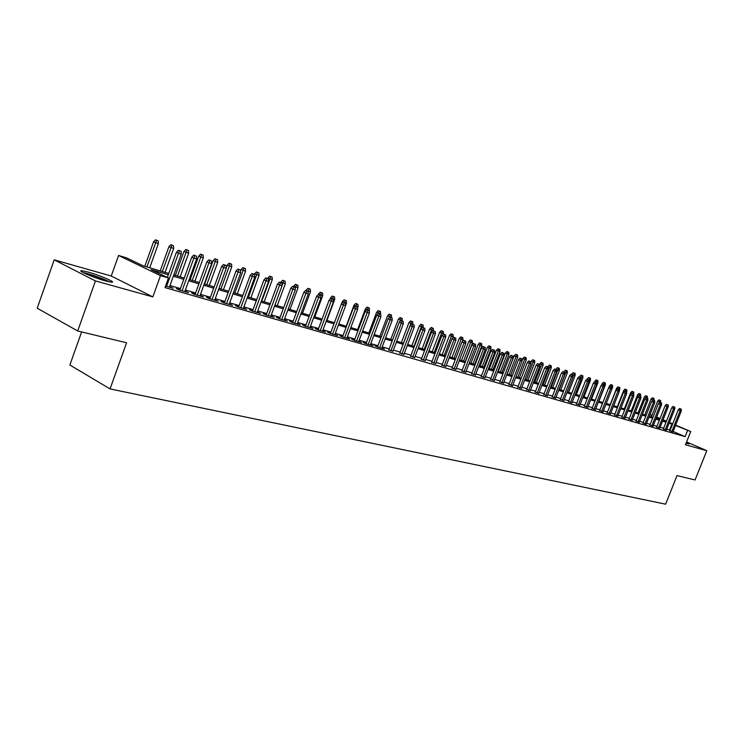 <?xml version="1.0" encoding="UTF-8"?>
<svg xmlns="http://www.w3.org/2000/svg" width="744" height="744" viewBox="0 0 744 744"><rect width="100%" height="100%" fill="white"/><g stroke="black" fill="none" stroke-linecap="round" stroke-linejoin="round"><path stroke-width="1.12" d="M686.08 443.182L689.074 443.963L686.405 442.382M88.052 272.053L81.691 270.686C76.409 270.239 93.856 277.754 105.499 280.916L111.656 282.218C116.724 282.581 99.64 275.243 88.052 272.053M650.033 414.557L652.079 415.171M81.626 331.926L69.871 365.006L110.056 388.917L665.62 504.172L677.021 475.611L695.073 479.964L706.8 450.697L686.572 441.945M110.056 388.917L126.592 342.779L77.692 330.978L37.2 308.211L54.21 259.833L95.446 280.944L152.855 296.884L160.481 275.643L118.566 255.462L126.508 257.843L143.183 265.85L168.776 273.457M152.855 296.884L111.247 276.033L54.21 259.833M111.247 276.033L118.566 255.462M77.692 330.978L95.446 280.944M669.916 430.813L673.004 431.836M663.341 428.925L666.457 429.948M656.673 427L659.816 428.033M649.912 425.057L653.083 426.098M643.058 423.076L646.248 424.127M636.092 421.067L639.31 422.127M629.033 419.03L632.27 420.09M621.863 416.966L625.127 418.035M614.581 414.873L617.873 415.942M607.197 412.743L610.517 413.822M599.692 410.576L603.049 411.664M592.075 408.391L595.46 409.479M584.347 406.159L587.751 407.256M576.488 403.899L579.929 404.996M568.509 401.593L571.978 402.709M560.409 399.258L563.906 400.374M552.169 396.887L555.703 398.012M543.808 394.478L547.361 395.603M535.299 392.023L538.898 393.167M526.659 389.54L530.286 390.684M517.87 387.001L521.535 388.154M508.943 384.434L512.635 385.587M499.856 381.812L503.586 382.974M490.621 379.152L494.388 380.324M481.229 376.445L485.023 377.627M471.677 373.693L475.509 374.874M461.95 370.893L465.828 372.084M452.054 368.038L455.97 369.238M441.992 365.137L445.944 366.346M431.743 362.189L435.733 363.398M421.309 359.185L425.345 360.403M410.688 356.116L414.761 357.343M399.872 353L403.992 354.237M388.861 349.829L393.018 351.066M377.636 346.592L374.827 345.783L377.692 347.104L384.471 349.048L381.839 347.848M366.206 343.3L363.351 342.482L366.215 343.802L373.125 345.783L370.447 344.556M354.553 339.943L351.652 339.106L354.525 340.436L361.565 342.463L358.841 341.208M342.677 336.521L339.729 335.674L342.603 337.004L349.782 339.069L347.011 337.795M330.569 333.033L327.574 332.168L330.448 333.507L337.767 335.609L334.958 334.307M318.227 329.48L315.177 328.597L318.06 329.945L325.519 332.084L322.663 330.755M305.644 325.853L302.538 324.951L305.421 326.309L313.038 328.495L310.127 327.146M292.801 322.152L289.649 321.241L292.532 322.598L300.297 324.83L297.33 323.454M279.707 318.376L276.489 317.446L279.381 318.813L287.305 321.092L284.282 319.697M266.333 314.526L263.069 313.587L265.952 314.945L274.043 317.279L270.965 315.856M252.7 310.592L249.37 309.634L252.253 311.011L260.512 313.382L257.377 311.941M238.768 306.584L235.383 305.607L238.266 306.984L246.692 309.411L243.511 307.942M224.548 302.483L221.098 301.487L223.99 302.873L232.593 305.347L229.347 303.868M210.031 298.298L206.516 297.284L209.399 298.679L218.187 301.208L214.877 299.692M195.198 294.029L191.617 292.997L194.5 294.392L203.475 296.968L200.099 295.442M180.039 289.658L176.393 288.607L179.276 290.002L188.446 292.643L185.005 291.09M168.311 274.75L151.116 269.654L168.47 277.986L165.01 287.593L685.131 436.644L673.143 431.483M670.158 430.199L666.782 429.139M663.62 428.228L660.142 427.223M656.952 426.303L653.409 425.27M650.191 424.35L646.573 423.299M643.337 422.369L639.635 421.299M636.38 420.351L632.595 419.263M629.312 418.314L625.453 417.198M622.142 416.24L618.208 415.106M614.87 414.138L610.852 412.976M607.485 412.009L603.375 410.818M599.99 409.842L595.795 408.623M592.373 407.638L588.086 406.401M584.635 405.406L580.264 404.141M576.786 403.136L572.313 401.844M568.807 400.83L564.24 399.509M560.706 398.486L556.038 397.138M552.476 396.106L547.705 394.729M544.106 393.688L539.233 392.283M535.606 391.232L530.63 389.791M526.966 388.74L521.879 387.261M518.187 386.201L512.979 384.695M509.249 383.616L503.93 382.081M500.173 380.993L494.732 379.421M490.938 378.324L485.376 376.715M481.545 375.608L475.853 373.962M471.994 372.846L466.172 371.172M462.275 370.038L456.323 368.317M452.389 367.183L446.288 365.425M442.317 364.272L436.086 362.477M432.078 361.314L425.698 359.473M421.643 358.301L415.115 356.413M411.032 355.232L404.345 353.298M400.216 352.107L393.371 350.126M389.196 348.927L382.193 346.899M377.98 345.681L370.8 343.607M366.55 342.38L359.203 340.25M354.897 339.013L347.374 336.837M343.031 335.581L335.312 333.349M330.922 332.084L323.017 329.797M318.581 328.513L310.481 326.179M305.998 324.877L297.693 322.478M293.164 321.166L284.645 318.711M280.07 317.39L271.337 314.861M266.705 313.522L257.75 310.936M253.062 309.578L243.883 306.928M239.14 305.561L229.719 302.836M224.93 301.45L215.258 298.66M210.413 297.256L200.48 294.392M195.579 292.969L185.386 290.03M180.429 288.588L169.967 285.566M165.559 286.059L173.092 288.226L169.576 286.645M675.673 425.131L690.73 431.539L685.447 444.773L706.8 450.697M690.73 431.539L675.533 425.484M685.131 436.644L687.54 430.599M168.47 277.986L160.481 275.643M656.673 417.031L660.058 418.472M663.099 419.774L666.419 421.178M669.433 422.471L672.678 423.848M662.876 420.332L664.755 420.89L662.96 420.127M659.919 418.826L656.534 417.384M651.967 415.44L650.014 414.603M173.789 274.945L184.233 278.051M189.181 279.521L199.355 282.543M204.247 283.994L214.151 286.942M218.987 288.384L228.641 291.248M233.421 292.671L242.832 295.47M247.557 296.875L256.727 299.599M261.395 300.985L270.332 303.645M274.954 305.021L283.669 307.607M288.235 308.965L296.735 311.494M301.255 312.833L309.541 315.298M314.014 316.628L322.106 319.037M326.532 320.348L334.419 322.691M338.799 323.993L346.499 326.281M350.833 327.574L358.338 329.806M362.635 331.08L369.963 333.256M374.213 334.521L381.374 336.651M385.578 337.897L392.562 339.98M396.729 341.217L403.555 343.244M407.675 344.472L414.343 346.453M418.426 347.662L424.945 349.606M428.981 350.805L435.352 352.693M439.351 353.884L445.572 355.734M449.534 356.915L455.607 358.72M459.541 359.891L465.474 361.649M469.371 362.812L475.174 364.532M479.034 365.685L484.707 367.369M488.529 368.503L494.081 370.159M497.857 371.284L503.288 372.893M507.036 374.009L512.346 375.59M516.066 376.687L521.256 378.231M524.939 379.328L530.026 380.835M533.671 381.923L538.637 383.402M542.264 384.481L547.119 385.922M550.709 386.992L555.47 388.405M559.023 389.465L563.682 390.842M567.207 391.893L571.764 393.251M575.261 394.292L579.725 395.613M583.194 396.645L587.555 397.947M590.996 398.97L595.274 400.235M598.678 401.249L602.863 402.495M606.248 403.499L610.35 404.717M613.707 405.713L617.715 406.912M621.045 407.898L624.969 409.07M628.28 410.046L632.121 411.19M635.404 412.167L639.17 413.283M642.416 414.25L646.108 415.347M649.335 416.305L652.953 417.384M656.152 418.333L659.696 419.384M672.539 424.21L669.163 423.131M666.01 422.201L662.541 421.169M659.361 420.23L655.817 419.179M652.618 418.23L649.001 417.161M645.773 416.203L642.081 415.106M638.826 414.148L635.06 413.032M631.786 412.055L627.936 410.921M624.625 409.935L620.701 408.772M617.371 407.786L613.354 406.596M609.996 405.601L605.904 404.392M602.519 403.388L598.334 402.151M594.921 401.137L590.643 399.872M587.202 398.849L582.831 397.556M579.362 396.524L574.907 395.204M571.411 394.171L566.844 392.823M563.32 391.772L558.66 390.395M555.108 389.344L550.346 387.931M546.756 386.871L541.892 385.429M538.275 384.35L533.299 382.881M529.654 381.802L524.567 380.296M520.884 379.198L515.694 377.664M511.974 376.566L506.664 374.985M502.907 373.879L497.485 372.27M493.7 371.144L488.138 369.498M484.325 368.373L478.643 366.69M474.793 365.546L468.98 363.825M465.093 362.672L459.15 360.914M455.216 359.752L449.134 357.948M445.172 356.776L438.951 354.925M434.952 353.744L428.581 351.856M424.545 350.657L418.026 348.731M413.943 347.522L407.275 345.542M403.146 344.323L396.32 342.296M392.162 341.068L385.159 338.994M380.956 337.748L373.795 335.628M369.554 334.372L362.216 332.196M357.92 330.922L350.405 328.699M346.072 327.416L338.371 325.128M333.991 323.835L326.104 321.501M321.678 320.19L313.587 317.79M309.113 316.46L300.827 314.005M296.298 312.666L287.807 310.146M283.232 308.797L274.517 306.212M269.895 304.845L260.949 302.194M256.28 300.808L247.11 298.093M242.377 296.698L232.974 293.908M228.194 292.485L218.541 289.63M213.695 288.198L203.791 285.259M198.899 283.808L188.725 280.795M183.768 279.326L173.324 276.238M669.563 429.948L671.944 423.959M170.023 287.342L170.209 286.821M185.377 291.76L185.563 291.248M200.406 296.084L200.592 295.582M215.118 300.325L215.304 299.823M229.524 304.463L229.701 303.971M243.623 308.528L243.809 308.035M257.443 312.499L257.619 312.015M270.974 316.395L271.151 315.912M284.236 320.208L284.413 319.734M297.237 323.947L297.414 323.482M309.978 327.62L310.155 327.146M179.527 250.765L181.08 251.258L178.365 250.235L179.527 250.765L178.486 253.258L181.285 254.132L169.39 287.165M166.572 286.356L178.486 253.258L176.384 252.3L167.344 277.447M178.365 250.235L176.384 252.3M181.285 254.132L181.08 251.258M158.156 240.833L155.477 239.828L158.156 240.833L158.351 243.66L153.543 241.856L144.782 266.324M156.603 240.34L146.903 266.957M158.351 243.66L149.711 267.784M153.543 241.856L155.477 239.828M84.305 273.15L88.666 274.192C96.85 276.629 103.416 279.121 108.382 281.66M109.74 281.957C103.881 279.056 96.488 276.275 87.56 273.634L83.058 272.527M100.728 279.474L91.679 276.275M194.9 255.62L196.425 256.103L193.738 255.09L194.9 255.62L193.877 258.084L196.611 258.94L184.819 291.602M182.066 290.811L193.877 258.084L191.785 257.126L179.853 290.179M193.738 255.09L191.785 257.126M196.611 258.94L196.425 256.103M209.948 260.372L211.436 260.837L208.776 259.842L209.948 260.372L208.943 262.809L211.622 263.646L199.922 295.945M197.225 295.173L208.943 262.809L206.841 261.86L195.012 294.531M208.776 259.842L206.841 261.86M211.622 263.646L211.436 260.837M224.669 265.013L226.12 265.478L223.498 264.492L224.669 265.013L223.684 267.431L226.306 268.259L214.7 300.195M212.059 299.441L223.684 267.431L221.582 266.482L209.845 298.8M223.498 264.492L221.582 266.482M226.306 268.259L226.12 265.478M239.075 269.561L240.507 270.016L237.913 269.04L239.075 269.561L238.117 271.96L240.684 272.76L229.161 304.361M226.585 303.617L238.117 271.96L236.015 271.011L224.372 302.985M237.913 269.04L236.015 271.011M240.684 272.76L240.507 270.016M173.464 245.706L170.822 244.711L173.464 245.706L173.659 248.496L168.907 246.71L160.22 270.909M171.948 245.222L162.341 271.541M173.659 248.496L165.084 272.36M168.907 246.71L170.822 244.711M188.455 250.468L185.842 249.482L188.455 250.468L188.65 253.23L183.945 251.463L175.324 275.401M186.977 249.993L177.453 276.033M188.65 253.23L180.141 276.833M183.945 251.463L185.842 249.482M203.131 255.127L200.555 254.16L203.131 255.127L203.317 257.87L198.667 256.122L190.12 279.8M201.68 254.671L192.25 280.432M203.317 257.87L194.872 281.213M198.667 256.122L200.555 254.16M217.508 259.702L214.951 258.745L217.508 259.702L217.685 262.409L213.091 260.679L204.6 284.106M216.085 259.247L206.73 284.738M217.685 262.409L209.306 285.501M213.091 260.679L214.951 258.745M253.193 274.015L254.588 274.462L252.021 273.494L253.193 274.015L252.244 276.387L254.755 277.177L243.325 308.435M240.796 307.709L252.244 276.387L250.142 275.447L238.592 307.077M252.021 273.494L250.142 275.447M254.755 277.177L254.588 274.462M231.579 264.176L229.059 263.227L231.579 264.176L231.756 266.854L227.218 265.143L226.269 267.738M230.184 263.729L220.922 288.951M231.756 266.854L223.442 289.704M227.218 265.143L229.059 263.227M267.003 278.377L268.37 278.814L265.841 277.856L267.003 278.377L266.082 280.73L268.538 281.502L257.201 312.433M254.727 311.717L266.082 280.73L263.981 279.791L252.514 311.085M265.841 277.856L263.981 279.791M268.538 281.502L268.37 278.814M280.544 282.655L281.883 283.073L279.372 282.134L280.544 282.655L279.632 284.98L282.041 285.733L270.788 316.339M268.37 315.642L279.632 284.98L277.531 284.041L266.157 315.01M279.372 282.134L277.531 284.041M282.041 285.733L281.883 283.073M293.806 286.84L295.117 287.249L292.634 286.319L293.806 286.84L292.913 289.146L295.275 289.881L284.106 320.171M281.734 319.492L292.913 289.146L290.811 288.207L279.53 318.851M292.634 286.319L290.811 288.207M295.275 289.881L295.117 287.249M306.798 290.941L308.081 291.341L305.635 290.42L306.798 290.941L305.923 293.229L308.239 293.954L297.163 323.928M294.829 323.259L305.923 293.229L303.822 292.29L292.625 322.626M305.635 290.42L303.822 292.29M308.239 293.954L308.081 291.341M319.539 294.959L320.794 295.359L318.367 294.447L319.539 294.959L318.674 297.228L320.943 297.935L309.95 327.611M307.663 326.951L318.674 297.228L316.581 296.298L305.468 326.318M318.367 294.447L316.581 296.298M320.943 297.935L320.794 295.359M245.371 268.556L242.879 267.617L245.371 268.556L245.548 271.207L241.047 269.514L240.554 270.872M244.004 268.119L234.825 293.089M245.548 271.207L237.29 293.824M241.047 269.514L242.879 267.617M258.893 272.853L256.42 271.923L258.893 272.853L259.052 275.475L254.606 273.801L254.402 274.378M257.554 272.425L248.44 297.135M259.052 275.475L250.868 297.86M254.606 273.801L256.42 271.923M272.137 277.066L269.691 276.145L272.137 277.066L272.295 279.66L267.896 278.005L267.71 278.516M270.825 276.647L261.795 301.106M272.295 279.66L264.167 301.813M267.896 278.005L269.691 276.145M285.119 281.186L282.701 280.283L285.119 281.186L285.278 283.762L280.925 282.125L280.758 282.571M283.836 280.776L282.032 285.547M285.278 283.762L277.205 305.691M280.925 282.125L282.701 280.283M297.851 285.24L295.461 284.338L297.851 285.24L298 287.779L293.703 286.161L293.536 286.598M296.586 284.831L295.191 288.523M298 287.779L289.993 309.485M293.703 286.161L295.461 284.338M332.019 298.902L333.256 299.293L330.857 298.391L332.019 298.902L331.182 301.143L333.405 301.841L322.496 331.219M320.255 330.569L331.182 301.143L329.081 300.223L318.06 329.936M330.857 298.391L329.081 300.223M333.405 301.841L333.256 299.293M310.332 289.202L307.969 288.319L310.332 289.202L310.481 291.722L306.063 290.56M309.095 288.812L308.09 291.453M310.481 291.722L302.538 313.215M306.221 290.123L307.969 288.319M344.267 302.762L343.105 302.25L344.267 302.762L343.44 304.993L345.616 305.672L334.791 334.754M332.596 334.121L343.44 304.993L341.347 304.073L330.401 333.489M343.105 302.25L341.347 304.073M345.616 305.672L345.476 303.143M322.58 293.099L320.236 292.215L322.58 293.099L322.719 295.591L318.516 294.001L318.339 294.475M321.371 292.708L320.432 295.191M322.719 295.591L314.833 316.87M318.516 294.001L320.236 292.215M356.274 306.556L355.111 306.044L356.274 306.556L355.465 308.76L357.604 309.43L346.853 338.222M344.695 337.609L355.465 308.76L353.372 307.839L342.51 336.958M355.111 306.044L353.372 307.839M357.604 309.43L357.464 306.928M334.595 296.912L332.28 296.047L334.595 296.912L334.735 299.386L330.569 297.814L330.038 299.237M333.405 296.54L332.494 298.958M334.735 299.386L326.904 320.459M330.569 297.814L332.28 296.047M368.057 310.267L366.894 309.764L368.057 310.267L367.257 312.461L369.349 313.122L358.682 341.626M356.571 341.022L367.257 312.461L365.164 311.541L354.395 340.371M366.894 309.764L365.164 311.541M369.349 313.122L369.219 310.639M346.379 300.66L344.091 299.804L346.379 300.66L346.518 303.106L342.389 301.553L341.524 303.887M345.216 300.288L344.342 302.641M346.518 303.106L345.616 305.542M342.389 301.553L344.091 299.804M379.607 313.922L378.454 313.41L379.607 313.922L378.826 316.088L380.882 316.73L370.289 344.974M368.224 344.379L378.826 316.088L376.743 315.177L366.048 343.719M378.454 313.41L376.743 315.177M380.882 316.73L380.751 314.275M357.948 304.343L355.678 303.487L357.948 304.343L358.087 306.761L353.995 305.226L346.183 326.188M356.804 303.971L355.939 306.305M358.087 306.761L357.538 308.23M353.995 305.226L355.678 303.487M390.953 317.493L389.791 316.991L390.953 317.493L390.172 319.65L392.2 320.283L381.681 348.248M379.654 347.662L390.172 319.65L388.098 318.739L377.487 347.002M389.791 316.991L388.098 318.739M392.2 320.283L392.069 317.855M369.303 307.951L367.062 307.105L369.303 307.951L369.433 310.341L365.397 308.825L357.632 329.592M368.178 307.588L367.331 309.904M369.433 310.341L369.229 310.89M365.397 308.825L367.062 307.105M402.076 321.008L400.923 320.506L402.076 321.008L401.323 323.147L403.304 323.761L392.869 351.466M390.87 350.889L401.323 323.147L399.24 322.236L388.712 350.229M400.923 320.506L399.24 322.236M403.304 323.761L403.183 321.352M413.004 324.458L411.851 323.956L413.004 324.458L412.26 326.57L414.203 327.183L403.843 354.628M401.881 354.06L412.26 326.57L410.186 325.677L399.733 353.391M411.851 323.956L410.186 325.677M414.203 327.183L414.083 324.803M423.727 327.844L422.583 327.341L423.727 327.844L422.992 329.936L424.908 330.541L414.622 357.724M412.697 357.176L422.992 329.936L420.927 329.043L410.548 356.497M422.583 327.341L420.927 329.043M424.908 330.541L424.787 328.178M434.264 331.164L433.11 330.671L434.264 331.164L433.538 333.247L435.417 333.833L425.205 360.775M423.308 360.226L433.538 333.247L431.474 332.354L421.169 359.557M433.11 330.671L431.474 332.354M435.417 333.833L435.305 331.498M444.605 334.428L443.461 333.935L444.605 334.428L443.889 336.493L445.74 337.069L435.593 363.76M433.743 363.23L443.889 336.493L441.834 335.609L431.604 362.551M443.461 333.935L441.834 335.609M445.74 337.069L445.628 334.754M454.761 337.637L453.617 337.144L454.761 337.637L454.063 339.683L455.877 340.25L445.805 366.699M443.982 366.178L454.063 339.683L452.008 338.799L441.852 365.499M453.617 337.144L452.008 338.799M455.877 340.25L455.765 337.953M464.74 340.789L463.605 340.296L464.74 340.789L464.051 342.817L465.837 343.375L455.839 369.582M454.045 369.071L464.051 342.817L462.005 341.933L451.924 368.392M463.605 340.296L462.005 341.933M465.837 343.375L465.735 341.096M474.551 343.886L473.417 343.393L474.551 343.886L473.872 345.895L475.621 346.444L465.698 372.418M463.931 371.916L473.872 345.895L471.826 345.021L461.819 371.228M473.417 343.393L471.826 345.021M475.621 346.444L475.518 344.193M484.186 346.927L483.051 346.444L484.186 346.927L483.516 348.927L485.237 349.466L475.379 375.209M473.649 374.716L483.516 348.927L481.48 348.053L471.547 374.027M483.051 346.444L481.48 348.053M485.237 349.466L485.144 347.225M493.663 349.913L492.528 349.429L493.663 349.913L493.002 351.893L494.695 352.423L484.902 377.952M483.2 377.459L493.002 351.893L490.975 351.029L481.108 376.771M492.528 349.429L490.975 351.029M494.695 352.423L494.602 350.21M502.972 352.851L501.847 352.368L502.972 352.851L502.321 354.823L503.986 355.344L494.267 380.64M492.593 380.165L502.321 354.823L500.303 353.949L490.501 379.477M501.847 352.368L500.303 353.949M503.986 355.344L503.893 353.14M512.123 355.744L511.007 355.26L512.123 355.744L511.491 357.697L513.118 358.208L503.465 383.29M501.819 382.816L511.491 357.697L509.473 356.832L499.736 382.128M511.007 355.26L509.473 356.832M513.118 358.208L513.034 356.032M521.126 358.58L520.01 358.106L521.126 358.58L520.502 360.524L522.111 361.026L512.514 385.894M510.896 385.429L520.502 360.524L518.484 359.659L508.822 384.741M520.01 358.106L518.484 359.659M522.111 361.026L522.018 358.868M529.979 361.379L528.863 360.905L529.979 361.379L529.365 363.305L530.946 363.797L521.414 388.452M519.824 387.996L529.365 363.305L527.356 362.44L517.759 387.308M528.863 360.905L527.356 362.44M530.946 363.797L530.853 361.649M538.684 364.123L537.577 363.649L538.684 364.123L538.079 366.029L539.633 366.522L530.165 390.972M528.603 390.526L538.079 366.029L536.08 365.183L526.547 389.828M537.577 363.649L536.08 365.183M539.633 366.522L539.549 364.393M547.249 366.829L546.143 366.355L547.249 366.829L546.654 368.726L548.179 369.201L538.777 393.455M537.242 393.009L546.654 368.726L544.654 367.871L535.187 392.321M546.143 366.355L544.654 367.871M548.179 369.201L548.105 367.099M555.675 369.489L554.568 369.024L555.675 369.489L555.089 371.368L556.596 371.842L547.259 395.892M545.743 395.455L555.089 371.368L553.099 370.521L543.697 394.766M554.568 369.024L553.099 370.521M556.596 371.842L556.512 369.749M563.971 372.102L562.864 371.637L563.971 372.102L563.394 373.972L564.873 374.437L555.591 398.291M554.103 397.863L563.394 373.972L561.404 373.135L552.067 397.166M562.864 371.637L561.404 373.135M564.873 374.437L564.789 372.363M380.454 311.494L378.231 310.657L380.454 311.494L380.584 313.866L376.576 312.359L368.866 332.931M379.347 311.141L378.519 313.429M376.576 312.359L378.231 310.657M391.4 314.972L389.196 314.145L391.4 314.972L391.521 317.325L387.559 315.828L379.905 336.214M390.321 314.628L389.252 317.558M387.559 315.828L389.196 314.145M402.151 318.386L399.974 317.567L402.151 318.386L402.272 320.72L398.347 319.241L390.749 339.441M401.09 318.051L399.742 321.724M398.347 319.241L399.974 317.567M412.715 321.743L410.548 320.934L412.715 321.743L412.827 324.049L408.94 322.589L401.397 342.603M411.664 321.408L403.481 343.226M408.94 322.589L410.548 320.934M423.085 325.044L420.946 324.235L423.085 325.044L423.197 327.332L419.346 325.881L411.851 345.709M422.053 324.709L413.943 346.332M419.346 325.881L420.946 324.235M433.278 328.281L431.157 327.481L433.278 328.281L433.389 330.55L429.576 329.108L422.127 348.769M432.264 327.955L424.21 349.382M429.576 329.108L431.157 327.481M443.294 331.461L441.192 330.671L443.294 331.461L443.396 333.712L439.62 332.289L432.227 351.773M442.299 331.145L434.31 352.386M443.396 333.712L443.219 334.186M439.62 332.289L441.192 330.671M453.133 334.595L451.059 333.805L453.133 334.595L453.236 336.818L449.497 335.414L442.159 354.721M452.157 334.279L444.224 355.334M453.236 336.818L452.789 337.999M449.497 335.414L451.059 333.805M462.815 337.664L460.75 336.893L462.815 337.664L462.908 339.878L459.206 338.483L451.915 357.622M461.847 337.367L453.98 358.236M462.908 339.878L462.201 341.738M459.206 338.483L460.75 336.893M472.319 340.687L470.282 339.924L472.319 340.687L472.421 342.882L468.748 341.496L461.503 360.468M471.38 340.389L463.568 361.082M472.421 342.882L465.279 361.593M468.748 341.496L470.282 339.924M481.675 343.663L479.657 342.9L481.675 343.663L481.777 345.83L478.132 344.463L470.943 363.277M480.745 343.365L472.998 363.89M481.777 345.83L474.672 364.383M478.132 344.463L479.657 342.9M490.873 346.583L488.873 345.83L490.873 346.583L490.966 348.741L487.357 347.383L480.215 366.029M489.961 346.295L482.27 366.643M490.966 348.741L483.916 367.136M487.357 347.383L488.873 345.83M499.921 349.466L497.931 348.713L499.921 349.466L500.014 351.596L496.434 350.247L489.338 368.745M499.019 349.178L491.384 369.349M500.014 351.596L493.012 369.833M496.434 350.247L497.931 348.713M508.822 352.293L506.85 351.549L508.822 352.293L508.905 354.404L505.362 353.075L498.313 371.414M507.938 352.014L500.349 372.019M508.905 354.404L501.949 372.493M505.362 353.075L506.85 351.549M517.573 355.074L515.62 354.339L517.573 355.074L517.666 357.176L514.151 355.846L507.148 374.037M516.708 354.795L509.175 374.641M517.666 357.176L510.747 375.116M514.151 355.846L515.62 354.339M526.194 357.808L524.25 357.083L526.194 357.808L526.278 359.891L522.79 358.58L522.083 360.412M525.338 357.538L517.861 377.227M526.278 359.891L519.405 377.682M522.79 358.58L524.25 357.083M534.666 360.505L532.751 359.78L534.666 360.505L534.75 362.57L531.29 361.268L530.881 362.328M533.829 360.236L526.399 379.766M534.75 362.57L527.924 380.221M531.29 361.268L532.751 359.78M543.008 363.156L541.111 362.44L543.008 363.156L543.092 365.202L539.66 363.909L539.484 364.374M542.181 362.895L534.815 382.267M543.092 365.202L536.312 382.714M539.66 363.909L541.111 362.44M572.127 374.678L571.029 374.213L572.127 374.678L571.559 376.529L573.01 376.994L563.794 400.653M562.334 400.226L571.559 376.529L569.579 375.692L560.297 399.537M571.029 374.213L569.579 375.692M573.01 376.994L572.936 374.939M580.162 377.217L579.064 376.752L580.162 377.217L579.595 379.059L581.027 379.505L571.876 402.978M570.434 402.56L579.595 379.059L577.623 378.222L568.407 401.862M579.064 376.752L577.623 378.222M581.027 379.505L580.962 377.468M588.067 379.71L586.979 379.254L588.067 379.71L587.509 381.533L588.923 381.979L579.827 405.266M578.404 404.857L587.509 381.533L585.547 380.705L576.386 404.159M586.979 379.254L585.547 380.705M588.923 381.979L588.848 379.961M595.851 382.165L594.763 381.709L595.851 382.165L595.302 383.978L596.688 384.416L587.648 407.517M586.253 407.108L595.302 383.978L593.34 383.151L584.245 406.419M594.763 381.709L593.34 383.151M596.688 384.416L596.623 382.407M603.514 384.583L602.426 384.127L603.514 384.583L602.975 386.387L604.342 386.815L595.358 409.73M593.982 409.339L602.975 386.387L601.022 385.559L591.982 408.642M602.426 384.127L601.022 385.559M604.342 386.815L604.277 384.825M611.057 386.964L609.978 386.508L611.057 386.964L610.526 388.749L611.875 389.177L602.947 411.916M601.589 411.525L610.526 388.749L608.573 387.931L599.599 410.837M609.978 386.508L608.573 387.931M611.875 389.177L611.81 387.206M618.487 389.307L617.408 388.861L618.487 389.307L617.966 391.084L619.287 391.502L610.424 414.064M609.085 413.683L617.966 391.084L616.023 390.274L607.095 412.985M617.408 388.861L616.023 390.274M619.287 391.502L619.222 389.54M625.806 391.623L624.737 391.167L625.806 391.623L625.286 393.381L626.597 393.79L617.78 416.184M616.469 415.803L625.286 393.381L623.351 392.572L614.488 415.115M624.737 391.167L623.351 392.572M626.597 393.79L626.532 391.846M633.014 393.892L631.944 393.446L633.014 393.892L632.502 395.65L633.795 396.05L625.034 418.268M623.732 417.896L632.502 395.65L630.577 394.841L621.77 417.207M631.944 393.446L630.577 394.841M633.795 396.05L633.73 394.125M640.119 396.143L639.049 395.696L640.119 396.143L639.617 397.873L640.882 398.273L632.177 420.332M630.903 419.96L639.617 397.873L637.692 397.073L628.94 419.272M639.049 395.696L637.692 397.073M640.882 398.273L640.826 396.357M551.22 365.769L549.332 365.053L551.22 365.769L551.304 367.796L547.742 366.941M550.402 365.509L543.092 384.722M551.304 367.796L544.562 385.159M547.9 366.522L549.332 365.053M559.302 368.336L557.433 367.629L559.302 368.336L559.386 370.354L555.861 369.48M558.502 368.085L551.239 387.15M559.386 370.354L552.69 387.578M556.01 369.08L557.433 367.629M567.263 370.865L565.412 370.168L567.263 370.865L567.337 372.865L563.859 371.972M566.472 370.614L559.256 389.531M567.337 372.865L560.688 389.958M563.999 371.609L565.412 370.168M575.103 373.358L573.261 372.66L575.103 373.358L575.177 375.339L571.727 374.437M574.322 373.107L573.01 376.855M575.177 375.339L568.565 392.302M571.866 374.093L573.261 372.66M582.822 375.813L580.999 375.125L582.822 375.813L582.887 377.775L579.474 376.882M582.059 375.571L580.999 378.649M582.887 377.775L576.321 394.608M579.604 376.538L580.999 375.125M590.42 378.231L588.616 377.543L590.42 378.231L590.494 380.175L587.1 379.291M589.667 377.989L588.867 380.426M590.494 380.175L583.966 396.877M587.23 378.947L588.616 377.543M597.906 380.612L596.111 379.933L597.906 380.612L597.981 382.546L594.744 381.328L594.484 381.988M597.172 380.37L596.539 382.379M597.981 382.546L591.489 399.11M594.744 381.328L596.111 379.933M605.291 382.955L603.505 382.277L605.291 382.955L605.356 384.871L602.147 383.662L601.654 384.908M604.556 382.723L603.942 384.685M605.356 384.871L598.911 401.314M602.147 383.662L603.505 382.277M612.554 385.262L610.787 384.592L612.554 385.262L612.619 387.168L609.438 385.969L608.722 387.782M611.828 385.029L611.233 386.964M612.619 387.168L611.866 389.075M609.438 385.969L610.787 384.592M619.715 387.54L617.966 386.88L619.715 387.54L619.78 389.428L616.618 388.238L610.173 404.662M619.008 387.308L618.422 389.205M619.78 389.428L619.268 390.74M616.618 388.238L617.966 386.88M647.122 398.347L646.052 397.901L647.122 398.347L646.62 400.077L647.866 400.467L639.217 422.35M637.961 421.988L646.62 400.077L644.704 399.268L635.999 421.299M646.052 397.901L644.704 399.268M647.866 400.467L647.81 398.57M626.774 389.782L625.034 389.121L626.774 389.782L626.829 391.66L623.705 390.479L617.288 406.782M626.076 389.558L625.509 391.418M626.829 391.66L626.55 392.376M623.705 390.479L625.034 389.121M654.013 400.523L652.953 400.077L654.013 400.523L653.52 402.234L654.757 402.625L646.155 424.35M644.918 423.996L653.52 402.234L651.614 401.444L642.965 423.299M652.953 400.077L651.614 401.444M654.757 402.625L654.701 400.737M660.812 402.671L659.751 402.225L660.812 402.671L660.319 404.373L661.537 404.755L652.99 426.312M651.772 425.968L660.319 404.373L658.421 403.574L649.828 425.28M659.751 402.225L658.421 403.574M661.537 404.755L661.481 402.885M667.508 404.783L666.457 404.345L667.508 404.783L667.024 406.475L668.224 406.847L659.733 428.256M658.524 427.912L667.024 406.475L665.127 405.685L656.589 427.223M666.457 404.345L665.127 405.685M668.224 406.847L668.168 404.987M674.111 406.866L673.06 406.429L674.111 406.866L673.636 408.549L674.817 408.912L666.373 430.162M665.183 429.827L673.636 408.549L671.748 407.759L663.257 429.139M673.06 406.429L671.748 407.759M674.817 408.912L674.761 407.07M680.611 408.921L679.57 408.484L680.611 408.921L680.146 410.586L681.309 410.958L672.92 432.05M671.748 431.715L680.146 410.586L678.268 409.805L669.832 431.027M679.57 408.484L678.268 409.805M681.309 410.958L681.262 409.126M633.73 391.995L632 391.344L633.73 391.995L633.786 393.855L630.679 392.683L624.309 408.865M633.032 391.772L632.484 393.613M630.679 392.683L632 391.344M640.584 394.171L638.873 393.52L640.584 394.171L640.64 396.022L637.552 394.859L631.219 410.921M639.905 393.957L639.356 395.789M637.552 394.859L638.873 393.52M647.345 396.32L645.643 395.678L647.345 396.32L647.401 398.152L644.332 396.998L638.036 412.948M646.666 396.106L646.127 397.928M644.332 396.998L645.643 395.678M654.004 398.44L652.311 397.798L654.004 398.44L654.06 400.263L651.019 399.11L644.76 414.947M653.344 398.226L652.674 400.356M651.019 399.11L652.311 397.798M660.57 400.523L658.896 399.891L660.57 400.523L660.626 402.337L657.612 401.193L651.391 416.919M659.919 400.319L659.072 402.913M657.612 401.193L658.896 399.891"/></g></svg>
